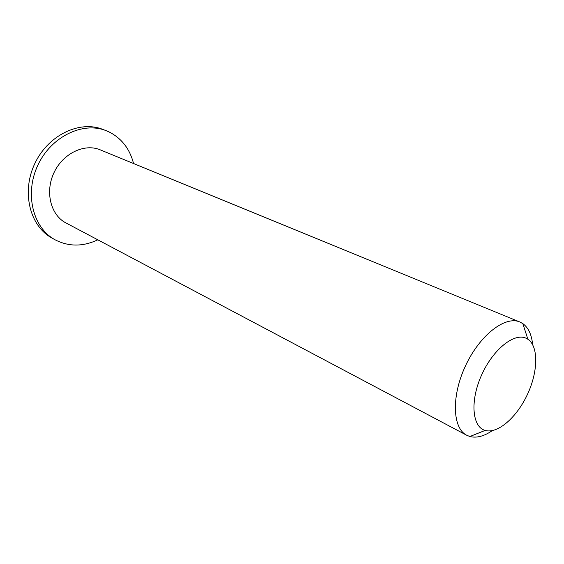 <?xml version="1.0" encoding="UTF-8"?>
<svg xmlns="http://www.w3.org/2000/svg" width="564" height="564" viewBox="0 0 564 564"><rect width="100%" height="100%" fill="white"/><g stroke="black" fill="none" stroke-linecap="round" stroke-linejoin="round"><path stroke-width="0.85" d="M526.177 338.287L527.883 339.239C538.733 346.472 538.126 371.796 527.354 394.596C516.73 417.459 497.659 434.125 485.153 430.417C472.167 426.976 469.925 401.067 481.459 375.349C492.809 349.56 514.255 332.372 526.177 338.287M532.627 344.611C531.676 334.671 528.405 327.67 522.814 323.602L519.832 321.988C505.189 315.502 479.774 335.15 465.589 365.648C451.228 396.062 452.391 428.161 466.745 435.267L469.89 436.522C476.594 438.221 484.067 436.254 492.316 430.628M466.745 435.267L65.953 222.942C50.725 215.131 44.817 191.993 53.961 172.739C62.907 153.401 84.466 143.129 100.209 149.834L519.832 321.988M97.812 239.82C82.852 246.828 68.554 246.792 54.905 239.7C32.916 227.786 24.337 193.727 37.858 165.196C51.127 136.551 82.795 121.352 106.018 130.622L108.986 131.891C121.57 138.272 129.762 148.811 133.562 163.518M54.905 239.7L51.825 237.973C29.864 226.072 21.27 192.127 34.735 163.729C47.94 135.212 79.524 120.104 102.726 129.36L106.018 130.622M527.883 339.239L522.814 323.602M485.153 430.417L469.89 436.522"/></g></svg>
